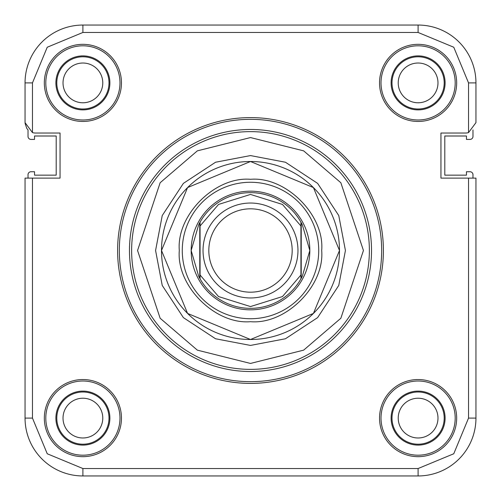 <?xml version="1.0" encoding="UTF-8"?>
<svg xmlns="http://www.w3.org/2000/svg" width="501" height="501" viewBox="0 0 501 501"><rect width="100%" height="100%" fill="white"/><g stroke="black" fill="none" stroke-linecap="round" stroke-linejoin="round"><path stroke-width="0.75" d="M28.031 129.928L26.791 128.4L28.031 129.928A5.931 5.931 0 0 0 28.018 130.36L28.018 136.441A2.968 2.968 0 0 0 30.981 139.41L34.544 139.41L34.544 135.996L56.2 135.996L56.2 175.15L34.544 175.15L34.544 171.743L30.981 171.743A2.968 2.968 0 0 0 28.018 174.705L28.018 178.118M26.778 128.381L25.075 123.365L26.778 128.381M475.95 122.645L468.535 132.596L475.95 122.645L475.95 82.897A57.847 57.847 0 0 0 418.103 25.05L82.897 25.05A57.847 57.847 0 0 0 25.05 82.897L25.05 122.645L32.465 132.596L32.465 82.897L47.238 47.238L82.897 32.465L418.103 32.465L453.762 47.238L468.535 82.897L468.535 132.596A10.383 10.383 0 0 1 465.567 133.028L440.949 133.028L440.949 178.118L468.535 178.118L468.535 418.103L453.762 453.762L418.103 468.535L82.897 468.535L47.238 453.762L32.465 418.103L32.465 178.118L60.051 178.118L60.051 133.028L35.433 133.028A10.383 10.383 0 0 1 32.465 132.596M82.897 63.02A19.877 19.877 0 0 0 63.02 82.897A19.877 19.877 0 0 0 82.897 102.774A19.877 19.877 0 0 0 102.774 82.897A19.877 19.877 0 0 0 82.897 63.02M418.103 398.226A19.877 19.877 0 0 0 398.226 418.103A19.877 19.877 0 0 0 418.103 437.98A19.877 19.877 0 0 0 437.98 418.103A19.877 19.877 0 0 0 418.103 398.226M418.103 63.02A19.877 19.877 0 0 0 398.226 82.897A19.877 19.877 0 0 0 418.103 102.774A19.877 19.877 0 0 0 437.98 82.897A19.877 19.877 0 0 0 418.103 63.02M82.897 398.226A19.877 19.877 0 0 0 63.02 418.103A19.877 19.877 0 0 0 82.897 437.98A19.877 19.877 0 0 0 102.774 418.103A19.877 19.877 0 0 0 82.897 398.226M472.969 129.928A5.931 5.931 0 0 1 472.982 130.36L472.982 136.441A2.968 2.968 0 0 1 470.019 139.41L466.456 139.41L466.456 135.996L444.8 135.996L444.8 175.15L466.456 175.15L466.456 171.743L470.019 171.743A2.968 2.968 0 0 1 472.982 174.705L472.982 178.118M300.932 278.838A57.847 57.847 0 0 1 200.068 278.838A57.847 57.847 0 0 0 300.932 278.838L300.932 274.999L282.464 296.561L250.5 306.568L218.536 296.561L200.068 274.999L200.068 278.838L200.068 222.162L200.068 226.001L218.536 204.439L250.5 194.432L282.464 204.439L300.932 226.001L300.932 222.162L302.328 224.811L309.831 250.5A59.331 59.331 0 0 1 250.5 309.831A59.331 59.331 0 0 1 191.169 250.5A59.331 59.331 0 0 1 250.5 191.169A59.331 59.331 0 0 1 309.831 250.5L302.328 276.189L300.932 278.838L300.932 222.557M297.963 250.5A47.463 47.463 0 0 1 250.5 297.963A47.463 47.463 0 0 1 203.037 250.5A47.463 47.463 0 0 1 250.5 203.037A47.463 47.463 0 0 1 297.963 250.5M292.183 250.5A41.683 41.683 0 0 1 250.5 292.183A41.683 41.683 0 0 1 208.817 250.5A41.683 41.683 0 0 1 250.5 208.817A41.683 41.683 0 0 1 292.183 250.5M198.672 224.811A57.847 57.847 0 0 1 199.774 222.695L199.774 278.305A57.847 57.847 0 0 1 198.672 276.189L191.169 250.5L198.672 224.811L200.068 222.162A57.847 57.847 0 0 1 300.932 222.162A57.847 57.847 0 0 0 200.068 222.162M301.226 222.695L301.226 278.305M200.068 278.838L198.672 276.189M117.603 250.5A132.897 132.897 0 0 1 250.5 117.603A132.897 132.897 0 0 1 383.397 250.5A132.897 132.897 0 0 1 250.5 383.397A132.897 132.897 0 0 1 117.603 250.5A132.897 132.897 0 0 0 250.5 383.397A132.897 132.897 0 0 0 383.397 250.5M418.103 121.461A38.564 38.564 0 0 0 456.668 82.897A38.564 38.564 0 0 0 418.103 44.332A38.564 38.564 0 0 0 379.539 82.897A38.564 38.564 0 0 0 418.103 121.461M418.103 119.989A37.093 37.093 0 0 0 455.196 82.897A37.093 37.093 0 0 0 418.103 45.804A37.093 37.093 0 0 0 381.01 82.897A37.093 37.093 0 0 0 418.103 119.989M82.897 121.461A38.564 38.564 0 0 0 121.461 82.897A38.564 38.564 0 0 0 82.897 44.332A38.564 38.564 0 0 0 44.332 82.897A38.564 38.564 0 0 0 82.897 121.461M82.897 119.989A37.093 37.093 0 0 0 119.989 82.897A37.093 37.093 0 0 0 82.897 45.804A37.093 37.093 0 0 0 45.804 82.897A37.093 37.093 0 0 0 82.897 119.989M456.668 418.103A38.564 38.564 0 0 0 418.103 379.539A38.564 38.564 0 0 0 379.539 418.103A38.564 38.564 0 0 0 418.103 456.668A38.564 38.564 0 0 0 456.668 418.103M455.196 418.103A37.093 37.093 0 0 0 418.103 381.01A37.093 37.093 0 0 0 381.01 418.103A37.093 37.093 0 0 0 418.103 455.196A37.093 37.093 0 0 0 455.196 418.103M121.461 418.103A38.564 38.564 0 0 0 82.897 379.539A38.564 38.564 0 0 0 44.332 418.103A38.564 38.564 0 0 0 82.897 456.668A38.564 38.564 0 0 0 121.461 418.103M119.989 418.103A37.093 37.093 0 0 0 82.897 381.01A37.093 37.093 0 0 0 45.804 418.103A37.093 37.093 0 0 0 82.897 455.196A37.093 37.093 0 0 0 119.989 418.103M418.103 109.888A26.998 26.998 0 0 0 445.101 82.897A26.998 26.998 0 0 0 418.103 55.899A26.998 26.998 0 0 0 391.112 82.897A26.998 26.998 0 0 0 418.103 109.888M418.103 56.795A26.102 26.102 0 0 1 444.205 82.897A26.102 26.102 0 0 1 418.103 108.999A26.102 26.102 0 0 1 392.001 82.897A26.102 26.102 0 0 1 418.103 56.795M82.897 109.888A26.998 26.998 0 0 0 109.888 82.897A26.998 26.998 0 0 0 82.897 55.899A26.998 26.998 0 0 0 55.899 82.897A26.998 26.998 0 0 0 82.897 109.888M82.897 56.795A26.102 26.102 0 0 1 108.999 82.897A26.102 26.102 0 0 1 82.897 108.999A26.102 26.102 0 0 1 56.795 82.897A26.102 26.102 0 0 1 82.897 56.795M445.101 418.103A26.998 26.998 0 0 0 418.103 391.112A26.998 26.998 0 0 0 391.112 418.103A26.998 26.998 0 0 0 418.103 445.101A26.998 26.998 0 0 0 445.101 418.103M392.001 418.103A26.102 26.102 0 0 1 418.103 392.001A26.102 26.102 0 0 1 444.205 418.103A26.102 26.102 0 0 1 418.103 444.205A26.102 26.102 0 0 1 392.001 418.103M109.888 418.103A26.998 26.998 0 0 0 82.897 391.112A26.998 26.998 0 0 0 55.899 418.103A26.998 26.998 0 0 0 82.897 445.101A26.998 26.998 0 0 0 109.888 418.103M56.795 418.103A26.102 26.102 0 0 1 82.897 392.001A26.102 26.102 0 0 1 108.999 418.103A26.102 26.102 0 0 1 82.897 444.205A26.102 26.102 0 0 1 56.795 418.103M129.471 250.5A121.029 121.029 0 0 1 250.5 129.471A121.029 121.029 0 0 1 371.529 250.5A121.029 121.029 0 0 1 250.5 371.529A121.029 121.029 0 0 1 129.471 250.5M155.573 250.5L162.236 215.555L183.379 183.379L215.555 162.236L250.5 155.573L285.445 162.236L317.621 183.379L338.764 215.555L345.427 250.5L338.764 285.445L317.621 317.621L285.445 338.764L250.5 345.427L215.555 338.764L183.379 317.621L162.236 285.445L155.573 250.5M339.496 250.5A88.996 88.996 0 0 0 250.5 161.504A88.996 88.996 0 0 0 161.504 250.5L187.574 187.574L250.5 161.504L313.426 187.574L339.496 250.5L313.426 313.426L250.5 339.496L187.574 313.426L161.504 250.5A88.996 88.996 0 0 0 250.5 339.496A88.996 88.996 0 0 0 339.496 250.5M182.27 250.5A68.23 68.23 0 0 1 250.5 182.27A68.23 68.23 0 0 1 318.73 250.5A68.23 68.23 0 0 1 250.5 318.73A68.23 68.23 0 0 1 182.27 250.5M179.308 250.5C176.239 215.123 215.123 176.239 250.5 179.308C285.877 176.239 324.761 215.123 321.692 250.5C324.761 285.877 285.877 324.761 250.5 321.692C215.123 324.761 176.239 285.877 179.308 250.5M32.465 82.897L25.05 82.897L25.05 122.645M32.465 178.118L25.05 178.118L25.05 418.103A57.847 57.847 0 0 0 82.897 475.95L418.103 475.95A57.847 57.847 0 0 0 475.95 418.103L475.95 178.118L468.535 178.118M119.338 250.5A131.162 131.162 0 0 1 250.5 119.338A131.162 131.162 0 0 1 381.662 250.5A131.162 131.162 0 0 1 250.5 381.662A131.162 131.162 0 0 1 119.338 250.5M137.562 250.5L160.151 182.74L197.35 150.851L250.5 137.562L303.65 150.851L340.849 182.74L363.438 250.5L340.849 318.26L303.65 350.149L250.5 363.438L197.35 350.149L160.151 318.26L137.562 250.5M131.631 250.5A118.869 118.869 0 0 1 250.5 131.631A118.869 118.869 0 0 1 369.369 250.5A118.869 118.869 0 0 1 250.5 369.369A118.869 118.869 0 0 1 131.631 250.5M475.95 82.897L468.535 82.897M418.103 25.05L418.103 32.465M82.897 25.05L82.897 32.465M25.05 418.103L32.465 418.103M82.897 475.95L82.897 468.535M418.103 475.95L418.103 468.535M475.95 418.103L468.535 418.103"/></g></svg>
